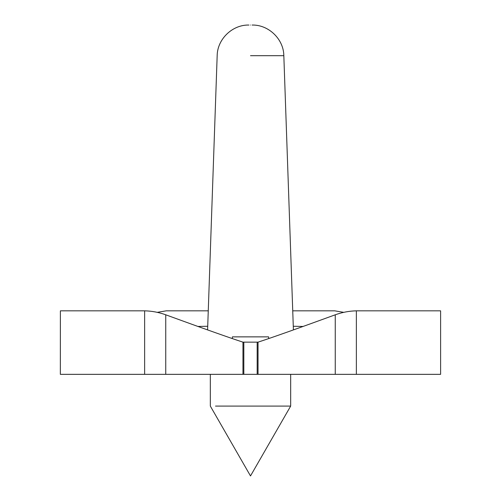 <?xml version="1.0" encoding="UTF-8"?>
<svg xmlns="http://www.w3.org/2000/svg" width="501" height="501" viewBox="0 0 501 501"><rect width="100%" height="100%" fill="white"/><g stroke="black" fill="none" stroke-linecap="round" stroke-linejoin="round"><path stroke-width="0.75" d="M356.368 374.341L440.611 374.341L440.611 310.833L356.368 310.833L356.368 374.341L335.25 374.341L335.25 314.803C342.089 312.33 349.128 311.002 356.368 310.833M60.389 374.341L144.632 374.341L144.632 310.833L60.389 310.833L60.345 374.341L60.389 310.833M303.174 326.458L293.279 326.264M157.258 312.342L166.257 310.833L208.266 310.833M250.5 25.05C252.554 25.05 252.554 25.05 250.5 25.05C252.554 25.05 252.554 25.05 250.5 25.05C248.446 25.05 248.446 25.05 250.5 25.05C248.446 25.05 248.446 25.05 250.5 25.05M258.04 342.145L258.04 374.341L242.96 374.341L242.96 342.145L258.04 342.145C270.935 337.975 296.673 328.863 335.25 314.803M440.611 310.833L440.611 374.341M242.96 342.145C230.065 337.975 204.327 328.863 165.75 314.803L165.75 374.341L144.632 374.341M144.632 310.833C151.834 310.996 158.873 312.323 165.75 314.803M292.734 310.833L334.743 310.833L343.742 312.342M207.721 326.264L197.826 326.458M242.96 374.341L165.75 374.341M258.04 374.341L335.25 374.341M268.724 338.544L268.592 336.866L232.408 336.866L232.276 338.544M290.668 374.341L290.668 406.092L215.511 406.092M250.5 55.692L283.829 55.692L250.5 55.692M243.824 374.341L243.824 342.327M257.176 342.327L257.176 374.341M293.404 329.915L283.829 55.692C283.672 39.147 268.636 24.63 252.091 25.05M248.909 25.05C232.364 24.63 217.328 39.147 217.171 55.692L207.596 329.915M290.668 406.092L250.5 475.95L210.332 406.092L210.332 374.341"/></g></svg>
